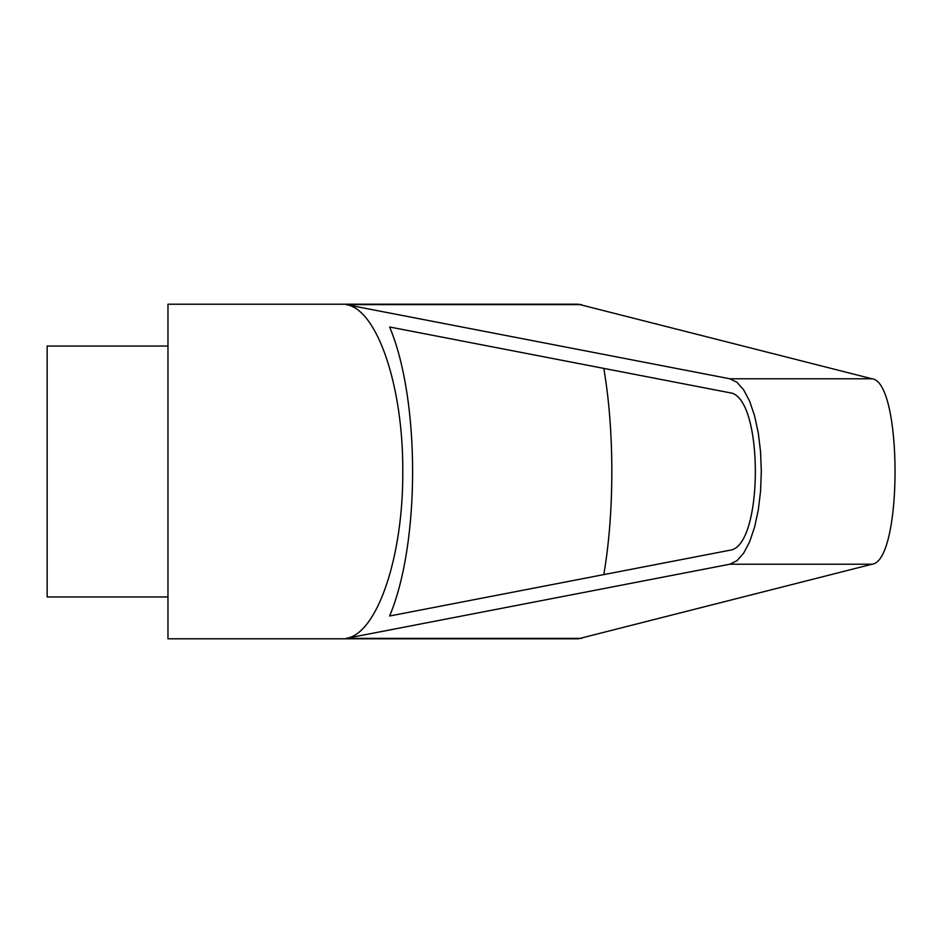 <?xml version="1.0" encoding="UTF-8"?>
<svg xmlns="http://www.w3.org/2000/svg" width="943" height="943" viewBox="0 0 943 943"><rect width="100%" height="100%" fill="white"/><g stroke="black" fill="none" stroke-linecap="round" stroke-linejoin="round"><path stroke-width="1.41" d="M167.972 471.5L167.972 638.788L578.365 638.788L872.039 564.209C902.722 561.203 902.722 381.797 872.039 378.791L578.365 304.212L167.972 304.212L167.972 471.5M346.152 304.624L729.87 378.791L736.99 382.304L743.685 389.895L749.638 401.223L754.565 415.769L758.266 432.861L760.553 451.732L761.319 471.5L760.553 491.268L758.266 510.139L754.565 527.231L749.638 541.777L743.685 553.105L736.99 560.696L729.87 564.209L346.152 638.376C377.106 633.979 403.345 556.653 402.767 471.5C403.345 386.347 377.106 309.021 346.152 304.624L581.607 304.624M167.972 346.034L47.15 346.034L47.15 596.966L167.972 596.966M729.517 550.299L389.624 616.003C420.272 543.192 420.272 399.808 389.624 326.997L729.517 392.701C763.971 395.258 763.971 547.742 729.517 550.299M603.779 368.395C614.506 429.949 614.506 513.051 603.779 574.605M346.152 638.376L581.607 638.376M729.87 378.791L872.039 378.791M729.87 564.209L872.039 564.209"/></g></svg>
